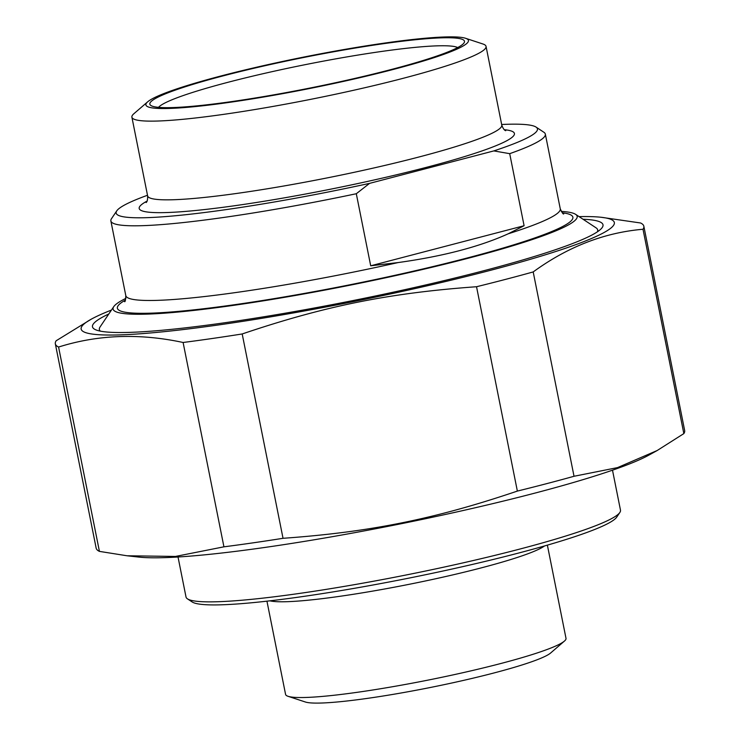 <?xml version="1.0" encoding="UTF-8"?>
<svg xmlns="http://www.w3.org/2000/svg" width="740" height="740" viewBox="0 0 740 740"><rect width="100%" height="100%" fill="white"/><g stroke="black" fill="none" stroke-linecap="round" stroke-linejoin="round"><path stroke-width="1.11" d="M108.799 313.991A260.304 25.308 -11.3 0 0 94.193 328.995A260.304 25.308 -11.3 0 0 131.415 332.315A260.304 25.308 -11.3 0 0 408.61 288.822A260.304 25.308 -11.3 0 0 602.268 227.467A260.304 25.308 -11.3 0 0 583.018 219.234M111.444 310.069A271.876 26.436 -11.3 0 0 91.242 319.19A271.876 26.436 -11.3 0 0 352.925 301.726A271.876 26.436 -11.3 0 0 601.222 217.283A271.876 26.436 -11.3 0 0 579.068 216.626M91.242 319.19L56.157 340.761A300.07 29.175 -11.3 0 0 55.334 343.813A300.07 29.175 -11.3 0 0 58.58 347.042L99.419 551.383A300.07 29.175 168.7 0 1 96.163 548.155L55.334 343.813M643.837 226.218L684.667 430.56A300.07 29.175 168.7 0 1 683.843 433.603L643.005 229.261A300.07 29.175 -11.3 0 0 643.837 226.218A300.07 29.175 -11.3 0 0 640.581 222.99L601.222 217.283M476.532 286.732A300.07 29.175 -11.3 0 0 533.198 271.932L574.027 476.273A300.07 29.175 168.7 0 1 517.362 491.082L476.532 286.732C389.397 292.975 324.98 305.953 242.193 333.962L283.032 538.304A300.07 29.175 168.7 0 1 223.933 546.823L183.104 342.481A300.07 29.175 -11.3 0 0 242.193 333.962M183.104 342.481C139.425 333.12 97.921 334.637 58.58 347.042M99.419 551.383L127.049 555.777L175.454 556.443L223.933 546.823M574.027 476.273L617.512 467.615L657.157 450.531L648.758 455.183A271.876 26.436 168.7 0 1 397.436 524.484A271.876 26.436 168.7 0 1 138.778 557.081L127.049 555.777M657.157 450.531L683.843 433.603M283.032 538.304C370.157 532.06 434.584 519.082 517.362 491.082M643.005 229.261C604.229 232.601 567.626 246.827 533.198 271.932M524.096 225.728L370.703 265.799L398.139 262.561C442.807 256.364 479.474 246.79 508.149 233.822L524.096 225.728L509.703 153.661A221.528 21.543 -11.3 0 0 545.343 134.125A221.528 21.543 -11.3 0 0 543.891 132.266L536.047 127.086A214.813 20.886 168.7 0 1 493.821 150.914L509.703 153.661M370.703 265.799L356.301 193.732L369.565 183.372L493.821 150.914M369.565 183.372A214.813 20.886 168.7 0 1 116.754 210.872L111.5 218.67A221.528 21.543 -11.3 0 0 110.871 220.936A221.528 21.543 -11.3 0 0 356.301 193.732M501.665 124.496A214.813 20.886 168.7 0 1 536.047 127.086M158.517 107.337A153.726 14.948 168.7 0 1 274.438 71.142A153.726 14.948 168.7 0 1 436.23 45.88A153.726 14.948 168.7 0 1 457.699 47.554M173.826 107.531A160.441 15.605 -11.3 0 0 344.674 80.725A160.441 15.605 -11.3 0 0 464.036 42.911A160.441 15.605 -11.3 0 0 304.103 57.406A160.441 15.605 -11.3 0 0 150.877 105.487A160.441 15.605 -11.3 0 0 173.826 107.531M443.843 37A164.465 15.993 168.7 0 1 465.58 38.286A164.465 15.993 168.7 0 1 310.291 88.384A164.465 15.993 168.7 0 1 147.676 101.815A164.465 15.993 168.7 0 1 274.383 63.224A164.465 15.993 168.7 0 1 443.843 37M116.754 210.872A214.813 20.886 168.7 0 1 147.501 195.268M465.58 38.286L482.915 43.993A180.579 17.556 168.7 0 1 486.051 46.398A180.579 17.556 168.7 0 1 312.419 99.003A180.579 17.556 168.7 0 1 131.896 117.17A180.579 17.556 168.7 0 1 133.866 113.738L147.676 101.815M561.235 211.39A236.633 23.014 168.7 0 1 575.618 214.35A236.633 23.014 168.7 0 1 422.207 269.582A236.633 23.014 168.7 0 1 148.463 314.075A236.633 23.014 168.7 0 1 113.747 306.647A236.633 23.014 168.7 0 1 125.892 298.377M597.402 231.805A254.088 24.707 -11.3 0 0 597.689 229.946A254.088 24.707 -11.3 0 0 596.024 227.818L575.618 214.35M113.747 306.647L100.085 326.923A254.088 24.707 -11.3 0 0 99.364 329.522A254.088 24.707 -11.3 0 0 100.353 331.132M266.946 601.176L285.575 694.398A142.987 13.903 -11.3 0 0 288.054 696.303L305.389 702.01A126.873 12.34 -11.3 0 0 322.159 703A126.873 12.34 -11.3 0 0 452.889 682.77A126.873 12.34 -11.3 0 0 550.634 653.004L564.444 641.071A142.987 13.903 -11.3 0 0 566.008 638.361L547.378 545.14M612.498 470.187L620.49 510.193A221.528 21.543 168.7 0 1 619.861 512.459A221.528 21.543 168.7 0 1 455.045 564.676A221.528 21.543 168.7 0 1 219.142 601.685A221.528 21.543 168.7 0 1 187.47 598.864A221.528 21.543 168.7 0 1 186.018 597.004L178.026 556.998M187.47 598.864L192.178 601.971A217.505 21.146 -11.3 0 0 408.184 578.264A217.505 21.146 -11.3 0 0 616.707 517.14L619.861 512.459M288.054 696.303A142.987 13.903 -11.3 0 0 306.952 697.422A142.987 13.903 -11.3 0 0 454.286 674.621A142.987 13.903 -11.3 0 0 564.444 641.071M125.486 300.052A232.268 22.589 -11.3 0 0 349.548 284.854A232.268 22.589 -11.3 0 0 562.261 212.778M398.139 262.561A221.528 21.543 168.7 0 1 125.8 295.63C125.597 299.996 125.19 302.012 124.579 301.68M563.713 213.925C563.26 214.452 562.113 212.75 560.263 208.81A221.528 21.543 168.7 0 1 508.149 233.822M147.056 201.095A191.318 18.602 -11.3 0 0 330.447 189.218A191.318 18.602 -11.3 0 0 504.31 129.703M505.735 130.703C504.365 130.37 503.043 128.51 501.785 125.115A180.579 17.556 168.7 0 1 328.144 177.711A180.579 17.556 168.7 0 1 147.621 195.878C147.75 199.532 147.251 201.761 146.122 202.556M269.915 600.834A142.987 13.903 -11.3 0 0 287.823 601.666A142.987 13.903 -11.3 0 0 432.789 579.392A142.987 13.903 -11.3 0 0 544.501 545.963M545.343 134.125L560.263 208.81M110.871 220.936L125.8 295.63M131.896 117.17L147.621 195.878M486.051 46.398L501.785 125.115"/></g></svg>
